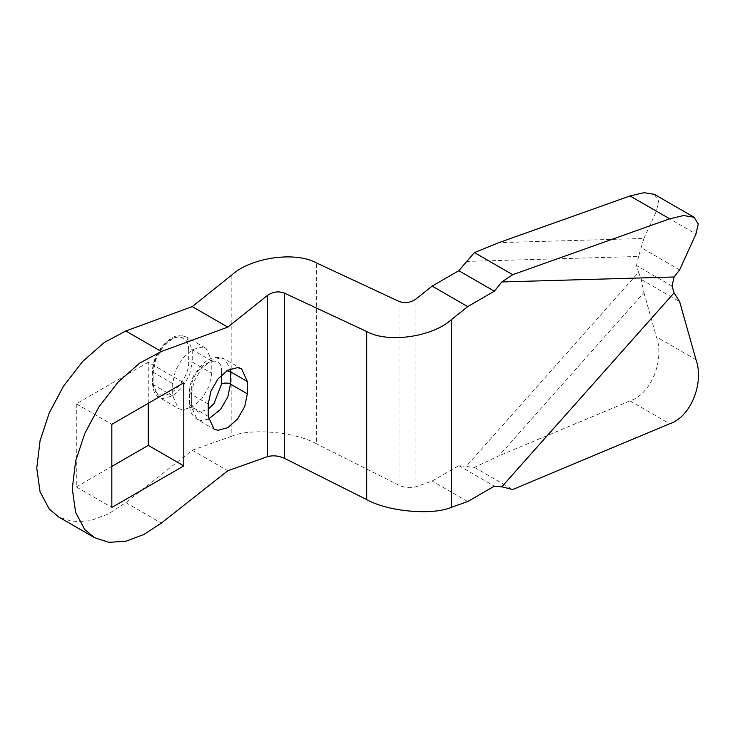 <?xml version="1.0" encoding="UTF-8"?>
<svg xmlns="http://www.w3.org/2000/svg" width="735" height="735" viewBox="0 0 735 735"><rect width="100%" height="100%" fill="white"/><g stroke="black" fill="none" stroke-linecap="round" stroke-linejoin="round"><path stroke-width="0.55" stroke-dasharray="3.67 2.76" d="M231.837 274.963L231.837 436.186C251.021 427.862 295.58 431.904 316.647 443.876L316.647 263.001M399.004 301.423L399.004 485.238C404.847 487.783 410.498 488.297 415.964 486.781L432.143 481.03L458.796 465.641L474.415 467.387L498.89 455.838L643.906 292.576L641.306 279.502L638.55 272.336L466.247 466.312M211.79 373.306L209.172 386.105L202.015 398.499L192.239 407.162L182.464 409.781L178.421 408.531L172.697 395.871L172.697 383.56L175.316 370.762L182.464 358.377L192.239 349.704L202.015 347.085L206.066 348.335L211.79 360.995L211.79 373.306L192.239 362.015L192.239 349.704L186.515 337.053L182.464 335.803L172.697 338.422L162.922 347.085L155.765 359.479L153.146 372.277L152.411 371.248L153.146 370.229C152.54 355.4 168.728 335.27 179.799 337.062C185.486 337.898 188.445 342.106 188.684 349.704L192.239 349.704L211.79 360.995M466.247 261.43L638.55 256.46L643.906 238.462L498.89 242.642M638.55 256.46L636.501 265.574L638.55 272.336M679.618 269.874L641.306 247.75M672.038 286.099L636.501 265.574M641.306 279.502L679.618 301.626M643.906 292.576L656.401 336.823C664.844 360.315 650.842 394.327 630.024 400.878L498.89 455.838M474.415 467.387L512.727 489.51M654.444 194.362L658.643 201.124L656.401 211.101L643.906 238.462M148.259 403.313L148.259 362.272L183.796 382.797M148.259 362.272L76.293 403.827L111.83 424.343M76.293 403.827L76.293 486.928L111.83 507.453M76.293 486.928L111.83 466.413M231.837 436.186L192.239 450.252L125.814 502.584L108.266 514.004L90.212 520.747L73.252 521.795L58.873 517.1M192.239 450.252L227.786 470.767M458.796 465.641L494.343 486.166M467.68 501.555L432.143 481.03M399.004 485.238L316.647 443.876M415.964 486.781L415.964 299.026M188.684 349.704L188.684 362.015L192.239 362.015L189.621 374.813L182.464 387.207L172.697 395.871L162.922 398.499L158.87 397.249C155.618 396.431 153.468 391.865 152.411 383.56L153.146 382.54L153.146 370.229M172.697 383.56L153.146 372.277L153.146 384.589L158.87 397.249L178.421 408.531M172.697 395.871L153.146 384.589L152.411 383.56L152.411 371.248C152.724 361.666 156.592 352.69 163.997 344.302C170.878 338.835 173.782 333.194 186.515 337.053L206.066 348.335M188.684 362.015C189.29 376.844 173.111 396.973 162.031 395.182C156.344 394.346 153.385 390.138 153.146 382.54M208.4 419.198L201.124 420.549L197.081 419.299L191.348 406.648L191.348 394.337L193.976 381.538L201.124 369.145L210.899 360.481L220.675 357.862L224.726 359.112L230.285 368.97M221.566 374.988L221.566 371.763L226.922 370.743M221.566 371.763C222.484 348.73 190.429 367.243 191.348 389.21L191.348 401.521L193.378 409.073L198.909 412.262L208.235 409.092M208.235 404.085L191.348 394.337L189.511 391.773L191.348 389.21M208.235 416.396L191.348 406.648L189.511 404.085L191.348 401.521M696.008 359.691L656.401 336.823M630.024 400.878L669.64 423.746M656.401 211.101L696.008 233.969M125.814 502.584L161.351 523.1M241.604 368.86L224.726 359.112C213.021 354.656 208.033 359.874 202.612 363.954L193.994 375.162C191.036 380.868 189.547 386.399 189.511 391.773L189.511 404.085C189.327 410.562 191.844 415.642 197.081 419.299L213.958 429.047"/><path stroke-width="1.1" d="M316.647 263.001C295.58 251.113 251.021 257.406 231.837 274.963L192.239 306.614L227.786 327.13L267.375 295.479C272.841 291.74 278.501 290.941 284.335 293.09L366.691 331.513C387.758 343.392 432.318 337.108 451.501 319.55L467.68 306.614L432.143 286.099L415.964 299.026C410.498 302.774 404.847 303.564 399.004 301.423L316.647 263.001M674.087 276.976L501.794 281.955L494.343 291.225L458.796 270.71L474.415 252.574L498.89 242.642L630.024 195.942L643.989 192.68L654.444 194.362L694.051 217.229L698.25 223.991L696.008 233.969L679.618 269.874L674.087 276.976L672.038 286.099L674.087 292.852L679.618 301.626L696.008 359.691C704.452 383.183 690.45 417.195 669.64 423.746L512.727 489.51L501.794 486.827L494.343 486.166L467.68 501.555L451.501 507.297C432.318 515.621 387.758 511.578 366.691 499.607L284.335 458.245C278.501 455.7 272.841 455.185 267.375 456.701L227.786 470.767L161.351 523.1L143.803 534.52L125.749 541.263L108.789 542.32L94.411 537.616L84.791 529.567L75.622 512.424L72.287 488.729L75.622 461.176L84.791 433.448L99.069 406.657L118.17 382.035L139.88 362.98L161.351 351.505L227.786 327.13M247.327 393.822L244.709 406.62L237.552 419.014L227.786 427.678L218.01 430.297L213.958 429.047L208.235 416.396L208.235 404.085L210.853 391.286L218.01 378.892L227.786 370.229L237.552 367.61L241.604 368.86L247.327 381.511L247.327 393.822L230.45 384.074L227.832 396.872L220.675 409.266L208.4 419.198M694.051 217.229L683.596 215.557L669.64 218.809L630.024 195.942M474.415 252.574L512.727 274.688L669.64 218.809M183.796 382.797L183.796 465.898L111.83 507.453L111.83 424.343L183.796 382.797M111.83 466.413L148.259 445.382L148.259 403.313M148.259 445.382L183.796 465.898M94.411 537.616L58.873 517.1L49.254 509.043L40.085 491.899L36.75 468.204L40.085 440.66L49.254 412.923L63.522 386.141L82.623 361.51L104.342 342.455L125.814 330.989L192.239 306.614M501.794 281.955L512.727 274.688M501.794 486.827L674.087 292.852M458.796 270.71L432.143 286.099M494.343 291.225L467.68 306.614M366.691 499.607L366.691 331.513M451.501 319.55L451.501 507.297M284.335 293.09L284.335 458.245M267.375 456.701L267.375 295.479M230.285 368.97L230.45 384.074C227.482 382.696 224.524 382.696 221.566 384.074L221.566 374.988M226.922 370.743L230.45 371.763L247.327 381.511M208.235 409.092L214.014 403.543L221.566 384.074M125.814 330.989L161.351 351.505"/></g></svg>
